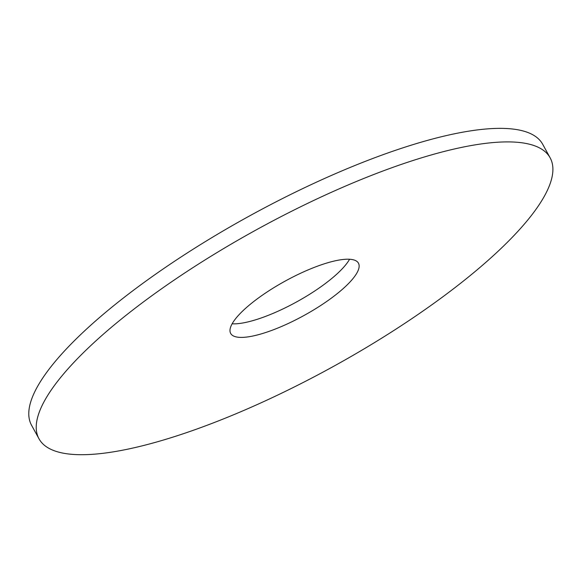 <?xml version="1.0" encoding="UTF-8"?>
<svg xmlns="http://www.w3.org/2000/svg" width="582" height="582" viewBox="0 0 582 582"><rect width="100%" height="100%" fill="white"/><g stroke="black" fill="none" stroke-linecap="round" stroke-linejoin="round"><path stroke-width="0.87" d="M530.769 216.271A291.633 78.424 151.2 0 0 550.128 157.809A291.633 78.424 151.2 0 0 256.786 229.577A291.633 78.424 151.2 0 0 39.001 438.799A291.633 78.424 151.2 0 0 259.768 403.399A291.633 78.424 151.2 0 0 530.769 216.271M353.616 277.796A72.91 19.606 151.2 0 0 358.454 263.18A72.91 19.606 151.2 0 0 285.122 281.121A72.91 19.606 151.2 0 0 230.676 333.428A72.91 19.606 151.2 0 0 285.864 324.581A72.91 19.606 151.2 0 0 353.616 277.796M550.128 157.809L542.686 144.271A291.633 78.424 151.2 0 0 249.343 216.038A291.633 78.424 151.2 0 0 31.559 425.26L39.001 438.799M232.123 323.818A72.91 19.606 151.2 0 0 291.473 304.677A72.91 19.606 151.2 0 0 346.174 264.257A72.91 19.606 151.2 0 0 349.564 259.252"/></g></svg>
